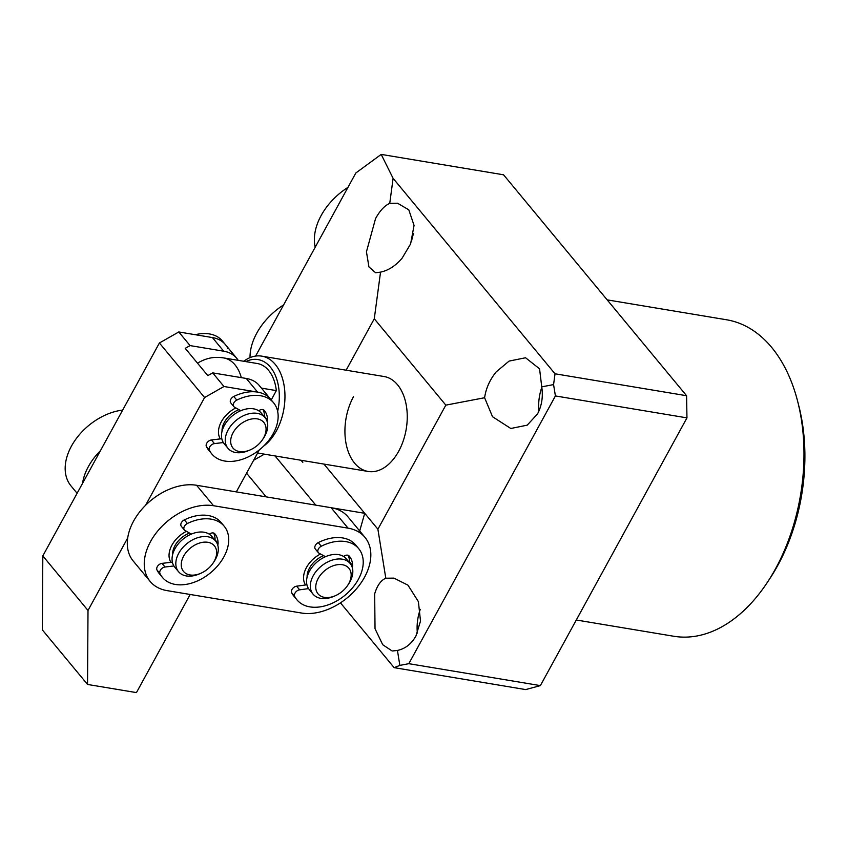 <?xml version="1.0" encoding="UTF-8"?>
<svg xmlns="http://www.w3.org/2000/svg" width="847" height="847" viewBox="0 0 847 847"><rect width="100%" height="100%" fill="white"/><g stroke="black" fill="none" stroke-linecap="round" stroke-linejoin="round"><path stroke-width="1.27" d="M797.694 401.499L798.922 406.348A152.407 96.738 99.5 0 1 777.8 565.383A152.407 96.738 99.5 0 1 770.336 577.834L767.604 582.016A160.432 101.831 -80.5 0 0 775.45 568.909A160.432 101.831 -80.5 0 0 797.694 401.499A160.432 101.831 -80.5 0 0 726.514 319.764L607.172 299.87M576.299 620.004L673.757 636.256A160.432 101.831 -80.5 0 0 767.604 582.016M397.434 650.432L392.14 651.004L382.706 644.705L375.03 628.718L374.67 593.874C377.137 585.563 380.843 580.343 385.798 578.215L393.993 578.13L407.979 585.182L418.397 601.635L420.504 621.073L415.93 636.012C411.409 643.974 405.247 648.781 397.434 650.432L399.848 665.393L408.826 663.677L540.375 685.615L686.959 417.867L555.41 395.941L408.826 663.677M484.6 397.741C485.987 388.286 489.862 379.657 496.226 371.844L509.089 361.087L525.563 357.762L539.56 368.816L541.741 386.846C543.213 396.777 541.794 405.819 537.485 413.982L527.205 425.162L510.794 428.487L492.531 416.724L484.6 397.741L445.829 405.131L377.9 529.206L385.798 578.215M375.57 218.526C380.028 210.543 384.75 205.503 389.747 203.375L397.539 203.216L408.794 209.823L414.056 225.408L410.604 243.925L402.092 258.208C395.581 265.842 388.392 270.479 380.536 272.12L375.655 272.766L368.943 266.921L366.444 251.792L375.57 218.526M353.495 396.714A48.131 30.545 -80.5 0 0 368.18 471.461A48.131 30.545 -80.5 0 0 398.683 451.26A48.131 30.545 -80.5 0 0 384.009 376.513L261.723 356.132A48.131 30.545 99.5 0 1 275.264 364.422A48.131 30.545 99.5 0 1 263.533 446.189M255.603 356.079L355.825 173L381.192 154.398L503.563 174.8L686.578 395.718L686.959 417.867M540.375 685.615L525.691 689.585L394.141 667.648L340.462 602.852M394.141 667.648L399.848 665.393M377.9 529.206L323.956 464.092M359.689 530.984L364.718 513.303L315.804 505.151L275.042 455.94M555.41 395.941L553.578 384.591L555.029 373.792L393.103 178.336L381.192 154.398M555.029 373.792L686.578 395.718M445.829 405.131L374.279 318.768L346.127 370.203M553.578 384.591L541.741 386.846M374.279 318.768L380.536 272.12M389.747 203.375L393.103 178.336M253.645 460.26L264.37 454.161M266.191 496.871L246.562 473.187M413.527 233.55A36.093 22.911 -80.5 0 0 411.504 241.522M541.815 387.333A36.093 22.911 -80.5 0 0 538.925 411.06M420.26 609.364A36.093 22.911 -80.5 0 0 417.359 633.09M233.094 432.669A20.053 13.584 140.4 0 0 233.518 448.656A20.053 13.584 140.4 0 0 250.31 449.852A20.053 13.584 140.4 0 0 262.39 439.837A20.053 13.584 140.4 0 0 263.661 437.761A20.053 13.584 140.4 0 0 257.319 418.894A20.053 13.584 140.4 0 0 233.094 432.669M250.31 449.852L248.806 450.498A24.065 16.294 -39.6 0 1 227.959 448.296A24.065 16.294 -39.6 0 1 228.15 429.884A24.065 16.294 -39.6 0 1 246.689 414.427A24.065 16.294 -39.6 0 1 265.026 417.592A24.065 16.294 -39.6 0 1 264.836 436.004A24.065 16.294 -39.6 0 1 263.311 438.481L262.39 439.837M227.959 448.296L224.201 443.754A24.065 16.294 -39.6 0 1 224.391 425.342A24.065 16.294 -39.6 0 1 242.92 409.884A24.065 16.294 -39.6 0 1 261.257 413.05L265.026 417.592M222.02 431.335A20.053 13.584 -39.6 0 1 224.434 422.219A20.053 13.584 -39.6 0 1 238.949 409.662M220.315 438.905A24.065 16.294 -39.6 0 1 221.374 421.7A24.065 16.294 -39.6 0 1 235.879 407.915A24.065 16.294 -39.6 0 0 221.374 421.7A24.065 16.294 -39.6 0 0 220.315 438.905M259.066 410.52A24.065 16.294 -39.6 0 1 259.563 411.388A24.065 16.294 -39.6 0 0 259.066 410.52M277.657 411.388A44.118 28.004 -80.5 0 0 270.415 367.175A44.118 28.004 -80.5 0 0 245.842 361.616M243.745 361.267A48.131 30.545 99.5 0 1 261.723 356.132M241.321 377.646A40.105 25.452 -80.5 0 0 235 364.835A40.105 25.452 -80.5 0 0 223.714 357.932A40.105 40.105 0 0 0 214.143 357.498A32.091 21.726 140.4 0 0 197.51 363.172M261.448 388.127L276.344 390.615A40.105 25.452 -80.5 0 0 257.35 363.532L223.714 357.932M271.241 399.943L276.344 390.615M77.109 493.293L71.063 485.987A52.143 35.309 -39.6 0 1 74.716 440.8A52.143 35.309 -39.6 0 1 122.667 410.086M300.865 460.239A52.143 35.309 -39.6 0 1 302.813 462.335M82.53 483.383A52.143 35.309 -39.6 0 1 100.412 450.731M190.077 345.597L185.228 348.35L207.822 375.623L212.671 372.871L223.968 386.507L204.593 397.529L159.405 342.982L178.781 331.96L190.077 345.597L223.703 351.198L212.406 337.561A40.105 27.157 -39.6 0 1 225.418 344.634A40.105 27.157 -39.6 0 1 227.864 348.466M178.781 331.96L212.406 337.561A40.105 27.157 -39.6 0 1 225.418 344.634L222.401 340.992A40.105 27.157 -39.6 0 0 209.4 333.93A40.105 27.157 -39.6 0 0 195.286 334.713M238.208 360.346A40.105 27.157 140.4 0 0 236.715 358.27A40.105 27.157 140.4 0 0 223.703 351.198M212.671 372.871L246.297 378.471A40.105 27.157 -39.6 0 1 259.309 385.544L270.606 399.181A40.105 27.157 140.4 0 0 257.594 392.108A40.105 27.157 140.4 0 0 233.783 396.47A4.817 3.261 140.4 0 0 230.786 402.928L233.804 406.571A4.817 3.261 140.4 0 0 234.428 407.1L240.77 410.689M223.968 386.507L257.594 392.108L246.297 378.471M159.405 342.982L42.816 555.918L42.35 629.903L87.537 684.45L136.452 692.602L190.173 594.478M87.537 684.45L88.003 610.465L127.717 537.93M145.599 505.278L204.593 397.529M236.324 491.895L259.298 449.926M88.003 610.465L42.816 555.918M321.659 596.542A20.053 13.584 140.4 0 0 335.391 595.685A20.053 13.584 140.4 0 0 347.471 585.669A20.053 13.584 140.4 0 0 345.258 565.552A20.053 13.584 140.4 0 0 320.261 575.304A20.053 13.584 140.4 0 0 321.659 596.542M335.391 595.685L333.887 596.33A24.065 16.294 -39.6 0 1 317.413 597.368A24.065 16.294 -39.6 0 1 313.041 594.128A24.065 16.294 -39.6 0 1 318.281 568.919A24.065 16.294 -39.6 0 1 345.735 560.185A24.065 16.294 -39.6 0 1 350.107 563.424A24.065 16.294 -39.6 0 1 348.392 584.314L347.471 585.669M313.041 594.128L309.282 589.586A24.065 16.294 -39.6 0 1 314.512 564.377A24.065 16.294 -39.6 0 1 341.976 555.643A24.065 16.294 -39.6 0 1 346.338 558.882L350.107 563.424M343.998 556.13A24.065 16.294 -39.6 0 1 344.644 557.22A24.065 16.294 140.4 0 0 343.998 556.13M305.545 584.981A24.065 16.294 -39.6 0 1 320.484 554.002A24.065 16.294 140.4 0 0 306.455 567.543A24.065 16.294 140.4 0 0 305.545 584.981M307.101 577.167A20.053 13.584 -39.6 0 1 323.586 555.664M210.13 534.806A24.065 16.294 140.4 0 0 209.633 533.938A24.065 16.294 -39.6 0 1 210.13 534.806M186.456 531.334A24.065 16.294 140.4 0 0 171.941 545.119A24.065 16.294 140.4 0 0 170.882 562.313A24.065 16.294 -39.6 0 1 186.456 531.334M364.538 577.22A52.143 35.309 140.4 0 0 364.951 537.337A52.143 35.309 140.4 0 0 348.032 528.147L213.529 505.723A52.143 35.309 140.4 0 0 158.029 530.656A52.143 35.309 140.4 0 0 150.141 581.434A52.143 35.309 140.4 0 0 167.05 590.624L301.564 613.037A52.143 35.309 140.4 0 0 364.538 577.22M364.951 537.337L348.001 516.882A52.143 35.309 140.4 0 0 331.092 507.692L196.578 485.267A52.143 35.309 140.4 0 0 141.078 510.201A52.143 35.309 140.4 0 0 133.191 560.979L150.141 581.434M192.513 575.155A20.053 13.584 140.4 0 0 200.877 573.26A20.053 13.584 140.4 0 0 212.968 563.244A20.053 13.584 140.4 0 0 205.387 542.101A20.053 13.584 140.4 0 0 182.454 558.671A20.053 13.584 140.4 0 0 192.513 575.155M200.877 573.26L199.384 573.906A24.065 16.294 -39.6 0 1 189.347 576.182A24.065 16.294 -39.6 0 1 178.537 571.704A24.065 16.294 -39.6 0 1 181.036 549.714A24.065 16.294 -39.6 0 1 204.783 536.532A24.065 16.294 -39.6 0 1 215.593 541A24.065 16.294 -39.6 0 1 213.889 561.889L212.968 563.244M178.537 571.704L174.768 567.162A24.065 16.294 -39.6 0 1 177.267 545.172A24.065 16.294 -39.6 0 1 201.025 531.98A24.065 16.294 -39.6 0 1 211.835 536.458L215.593 541M172.587 554.743A20.053 13.584 -39.6 0 1 189.516 533.07M250.024 357.635A56.146 38.02 -39.6 0 1 256.8 333.083A56.146 38.02 -39.6 0 1 283.618 304.909M223.333 442.547L214.439 443.606A4.817 3.261 140.4 0 0 210.247 446.125A4.817 3.261 140.4 0 0 209.389 450.149A40.105 27.157 140.4 0 0 211.845 453.981A40.105 27.157 140.4 0 0 224.857 461.054A40.105 27.157 140.4 0 0 267.546 441.88A40.105 27.157 140.4 0 0 273.613 402.812L270.606 399.181A40.105 27.157 140.4 0 0 257.594 392.108M273.613 402.812A40.105 27.157 140.4 0 0 260.611 395.75A40.105 27.157 140.4 0 0 236.789 400.102A4.817 3.261 140.4 0 0 233.804 406.571M221.798 438.725L211.432 439.964A4.817 3.261 140.4 0 0 207.24 442.494A4.817 3.261 140.4 0 0 206.382 446.517A40.105 27.157 140.4 0 0 208.828 450.35L211.845 453.981M263.099 409.641A28.078 19.015 -39.6 0 1 264.508 416.449A4.817 3.261 -39.6 0 1 264.465 416.915M258.706 410.784A4.817 3.261 -39.6 0 1 264.253 410.372A28.078 19.015 -39.6 0 1 264.349 410.488A28.078 19.015 -39.6 0 1 267.514 420.08A4.817 3.261 -39.6 0 1 267.176 421.637M173.9 565.955L165.017 567.014A4.817 3.261 140.4 0 0 160.824 569.533A4.817 3.261 140.4 0 0 159.967 573.557A40.105 27.157 140.4 0 0 162.412 577.4A40.105 27.157 140.4 0 0 175.424 584.462A40.105 27.157 140.4 0 0 218.113 565.288A40.105 27.157 140.4 0 0 224.19 526.22L221.173 522.588A40.105 27.157 140.4 0 0 208.161 515.527A40.105 27.157 140.4 0 0 184.35 519.878A4.817 3.261 140.4 0 0 181.353 526.347L184.371 529.978A4.817 3.261 140.4 0 0 185.006 530.508L191.337 534.108M224.19 526.22A40.105 27.157 140.4 0 0 211.178 519.158A40.105 27.157 140.4 0 0 187.367 523.51A4.817 3.261 140.4 0 0 184.371 529.978M172.375 562.143L161.999 563.382A4.817 3.261 140.4 0 0 157.807 565.902A4.817 3.261 140.4 0 0 156.949 569.925A40.105 27.157 140.4 0 0 159.405 573.758L162.412 577.4M213.677 533.049A28.078 19.015 -39.6 0 1 215.074 539.857A4.817 3.261 -39.6 0 1 215.043 540.333M209.273 534.192A4.817 3.261 -39.6 0 1 214.82 533.779A28.078 19.015 -39.6 0 1 214.916 533.896A28.078 19.015 -39.6 0 1 218.092 543.488A4.817 3.261 -39.6 0 1 217.743 545.044M308.562 588.612L299.637 589.819A4.817 3.261 140.4 0 0 295.465 592.402A4.817 3.261 140.4 0 0 294.682 596.404A40.105 27.157 140.4 0 0 296.926 599.814A40.105 27.157 140.4 0 0 310.468 606.971A40.105 27.157 140.4 0 0 352.839 587.447A40.105 27.157 140.4 0 0 358.694 548.644L355.687 545.013A40.105 27.157 140.4 0 0 342.146 537.856A40.105 27.157 140.4 0 0 318.26 542.599A4.817 3.261 140.4 0 0 315.338 549.025L318.356 552.668A4.817 3.261 140.4 0 0 319.033 553.218L325.481 556.68M358.694 548.644A40.105 27.157 140.4 0 0 345.153 541.498A40.105 27.157 140.4 0 0 321.278 546.23A4.817 3.261 140.4 0 0 318.356 552.668M306.932 584.79L296.63 586.188A4.817 3.261 140.4 0 0 292.459 588.76A4.817 3.261 140.4 0 0 291.675 592.773A40.105 27.157 140.4 0 0 293.909 596.182L296.926 599.814M348.096 555.293A28.078 19.015 -39.6 0 1 349.589 561.91A4.817 3.261 -39.6 0 1 349.504 562.694M343.543 556.458A4.817 3.261 -39.6 0 1 349.123 555.96A28.078 19.015 -39.6 0 1 349.43 556.32A28.078 19.015 -39.6 0 1 352.596 565.542A4.817 3.261 -39.6 0 1 352.193 567.289M315.211 247.186A56.146 38.02 -39.6 0 1 321.151 215.53A56.146 38.02 -39.6 0 1 347.969 187.356M348.032 528.147L331.092 507.692M213.529 505.723L196.578 485.267M206.382 446.517L209.389 450.149M264.508 416.449L267.514 420.08M233.783 396.47L236.789 400.102M211.432 439.964L214.439 443.606M156.949 569.925L159.967 573.557M215.074 539.857L218.092 543.488M184.35 519.878L187.367 523.51M161.999 563.382L165.017 567.014M291.675 592.773L294.682 596.404M349.589 561.91L352.596 565.542M318.26 542.599L321.278 546.23M296.63 586.188L299.637 589.819M257.604 453.029L368.18 471.461M236.715 358.27L225.418 344.634"/></g></svg>
